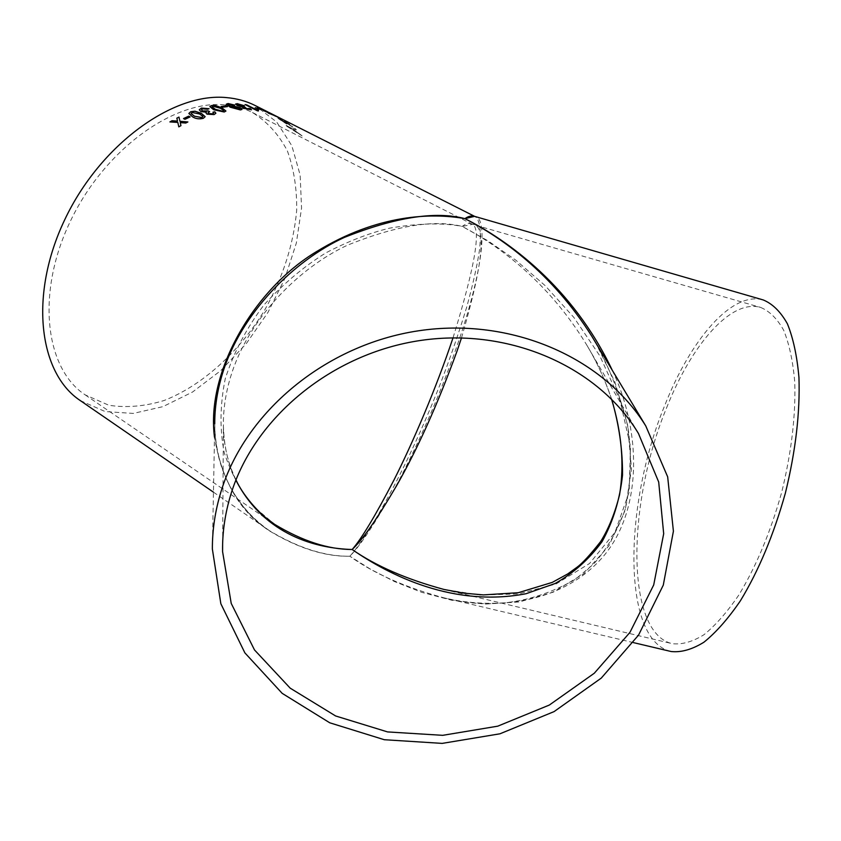 <?xml version="1.0" encoding="UTF-8"?>
<svg xmlns="http://www.w3.org/2000/svg" width="841" height="841" viewBox="0 0 841 841"><rect width="100%" height="100%" fill="white"/><g stroke="black" fill="none" stroke-linecap="round" stroke-linejoin="round"><path stroke-width="0.63" stroke-dasharray="4.21 3.15" d="M212.363 549.015L214.749 423.917C215.349 473.988 240.284 510.676 268.142 530.114C297.483 548.038 324.721 556.753 349.845 556.237C359.927 546.187 374.76 523.785 394.345 489.052C413.825 453.457 438.024 400.369 456.011 348.847C486.056 263.317 486.855 216.295 474.597 216.358L474.965 216.515C479.517 219.385 481.662 229.751 479.475 250.208C477.12 265.777 472.842 284.815 466.639 307.322C459.323 331.438 450.65 356.721 440.61 383.16C402.702 479.16 365.688 538.892 349.845 556.237C325.173 556.574 298.345 548.048 269.383 530.639L269.33 530.597C240.484 512.821 222.203 481.693 214.497 437.225M80.294 400.579L105.114 411.554L133.225 413.425L162.891 406.655L192.547 392.032L220.752 370.629L246.245 343.654L267.943 312.453L284.899 278.434L296.326 243.123L301.562 208.105L300.153 175.075L291.859 145.787L276.721 122.04L255.18 105.535M295.107 128.536L291.207 127.958L286.098 125.372L302.161 135.864L293.236 129.272L296.474 129.808L295.107 128.536L291.207 127.958M284.563 121.146L290.019 125.225L279.044 118.318L277.383 117.666L278.707 118.886L286.644 124.058L280.158 119.632L282.839 120.705L291.091 126.182L292.71 126.718L291.47 125.414L284.563 121.146L292.71 126.718M267.354 111.685L269.404 112.715M276.363 116.521L271.643 113.85M224.558 104.852C173.341 99.89 103.653 150.255 69.898 222.224C35.785 294.087 45.425 368.831 85.172 394.86L108.846 405.257C126.444 407.969 144.831 406.392 164.006 400.537C202.345 385.535 238.928 352.169 264.495 310.403C282.839 277.761 293.562 244.479 296.663 210.565C296.999 188.836 293.908 168.988 287.412 151.023C278.928 134.602 267.291 121.787 252.5 112.547C244.069 108.258 234.755 105.693 224.558 104.852M612.269 370.25C643.376 435.375 641.525 516.363 599.591 560.558C557.835 604.879 492.7 609.672 443.26 597.667L443.06 597.615C404.731 587.155 373.656 573.362 349.845 556.237L370.576 569.241L394.471 581.552L421.646 592.295L451.995 600.306L484.942 604.09L519.307 601.946L553.189 592.18L584.001 573.583L608.873 545.893L625.22 510.172L631.496 468.805L627.607 424.978L614.855 381.951L595.46 342.308M670.592 651.397C621.594 639.517 623.759 504.148 664.779 405.373C690.755 339.449 731.901 290.881 763.26 299.953M666.514 408.043C691.407 344.947 730.724 298.776 760.569 307.407C769.526 311.096 777.231 318.718 783.696 330.271C789.257 344.032 792.926 361.167 794.713 381.667C795.849 415.275 791.507 452.132 781.71 492.227C770.566 531.996 756.248 566.298 738.745 595.134C727.097 612.206 715.47 625.42 703.854 634.797C692.521 641.799 682.03 644.763 672.39 643.701C625.22 633.262 626.944 503.107 666.514 408.043M85.172 394.86L274.702 524.406L254.024 506.787C241.272 492.069 231.359 474.082 224.284 452.826C219.638 429.793 219.943 405.141 225.22 378.87C233.693 352.547 246.623 327.895 263.99 304.915C283.207 283.848 303.906 266.46 326.108 252.742C348.195 241.262 369.315 233.083 389.457 228.184C418.419 223.191 442.681 222.602 462.235 226.439C465.767 223.695 468.826 222.854 471.433 223.916C481.893 226.145 475.754 264.116 453.026 337.83M611.638 399.212C604.973 379.47 596.469 361.041 586.103 343.937L586.04 343.843C547.333 280.631 497.925 245.267 462.235 226.439C434.282 219.301 396.006 225.556 347.407 245.225C299.922 267.217 248.053 318.171 230.434 377.367C225.483 394.072 223.138 410.271 223.412 425.988L223.412 426.03C224.011 446.518 228.163 464.558 235.869 480.148M461.509 337.861C483.27 263.212 486.939 225.367 472.495 224.326L462.235 226.439L488.032 240.873L515.932 260.258L545.073 285.562L573.867 317.446L599.854 355.901L619.859 399.79L630.487 446.487L629.142 492.111L615.002 532.3L589.53 563.512L556.006 584.001L518.382 593.956L480.211 595.029L444.037 589.467L672.39 643.701M180.952 125.73L178.828 126.938L177.819 122.439M177.829 122.513L169.903 121.998M187.743 122.029L185.766 123.122L180.268 122.691M177.525 121.178L176.841 118.139M190.034 116.952L184.957 119.317M184.967 119.401L183.527 118.644M203.322 118.318L203.322 118.402C199.222 119.39 195.627 118.896 192.568 116.92L188.857 113.524M205.162 116.773L203.322 118.402M202.891 116.626L199.643 114.082L192.137 112.557L191.159 113.577M207.517 109.246L202.744 108.909L201.504 109.824M209.514 111.748L207.979 112.82M213.603 113.114L213.025 112.252M215.864 113.335L214.066 114.66L207.012 114.239L205.992 113.02M206.392 112.347L200.768 111.59L199.275 109.814M208.978 108.741L207.517 109.341M224.211 112L213.593 109.793L209.861 106.565M225.924 111.065L224.2 112.084M223.706 110.718L220.437 108.352L213.036 106.344L212.121 106.933M227.312 106.618L222.623 107.206M222.613 107.291L221.183 106.555M233.262 105.167L228.363 104.683M241.998 109.435L240.379 110.034L230.14 107.27L226.303 104.231M234.513 105.083L233.241 105.262M239.717 108.899L238.413 107.806L232.452 106.965M243.228 105.661L237.688 104.61M245.215 107.532L244.069 107.701M249.335 109.172L248.81 108.584M251.438 109.866L243.301 108.352L242.24 107.343M242.523 107.154L237.151 105.535L235.606 104.011M244.363 105.724L243.196 105.756M258.24 110.949L245.099 104.568M260.289 109.404L256.652 108.415M256.621 108.51L255.201 107.785M268.91 112.715L258.439 108.132M264.673 110.581L268.941 112.641M263.958 110.802L263.38 110.507M274.103 115.343L264.799 111.222M264.757 111.306L263.338 110.592M268.731 113.283L268.163 112.999M275.406 115.9L269.593 113.714M269.562 113.798L268.132 113.083M270.203 113.283L274.134 115.27M257.577 107.69L257.031 107.417M258.408 108.216L256.989 107.501M267.322 111.758L265.851 110.938M275.091 116.226L282.029 119.149M281.987 119.233L265.809 111.023M275.049 116.31L273.703 115.312M276.321 116.605L273.661 115.385M277.33 117.067L281.336 118.949L277.372 116.983M285.456 123.028L280.2 119.254L292.668 126.791M285.845 122.061L284.521 121.23M285.793 122.134L289.966 125.298L277.341 117.74L285.414 123.101M287.202 126.507L302.108 135.927L293.183 129.346L296.474 129.808M296.421 129.882L295.065 128.62M287.149 126.581L286.098 125.372M291.165 128.032L286.045 125.446M213.446 492.164L269.33 530.597M443.26 597.667L633.315 642.587M269.383 530.639C233.588 505.819 214.413 465.483 214.76 423.917L214.76 423.917M443.06 597.615C488.442 609.725 532.458 603.68 575.086 579.481L593.452 564.248C607.034 549.12 617.693 530.576 625.42 508.626C631.149 482.198 631.98 454.96 627.922 426.923C620.732 396.836 609.904 368.61 595.428 342.245M252.5 112.547L472.495 224.326L760.569 307.407M638.445 433.472L586.103 343.937M222.634 543.643L223.412 425.977M223.412 426.03C223.548 444.731 227.743 462.676 235.974 479.875M586.04 343.843C596.437 360.989 604.942 379.417 611.533 399.107M267.249 111.727L271.632 113.945"/><path stroke-width="1.26" d="M243.228 105.661L238.739 104.368L237.688 104.557L238.77 105.493L244.216 106.754L245.477 107.469L244.079 107.648L244.847 108.289L248.484 109.288L249.356 109.141L248.621 108.468L250.313 108.699L251.47 109.782L243.322 108.258L242.544 107.07L237.173 105.451L235.606 104.011L237.372 103.653L243.228 105.661M214.497 437.225C205.74 370.734 255.244 288.263 316.531 251.596C377.493 214.255 431.359 212.626 464.894 218.639C468.595 216.095 471.875 215.349 474.723 216.4L269.404 112.715M267.28 111.643L255.18 105.535C246.55 101.162 237.015 98.523 226.597 97.609C173.214 92.121 100.163 144.505 64.673 219.848C28.815 295.065 38.875 373.309 80.294 400.579L213.446 492.164M264.715 110.497L258.439 108.132L264.757 110.434L277.004 116.615L268.163 112.999L274.145 115.259L263.38 110.507L268.941 112.631L264.757 110.434M260.794 109.561L255.233 107.701L260.794 109.561M246.602 104.82L256.2 109.677L257.041 109.267L258.502 110.013L258.408 110.97L257.441 110.823L245.099 104.568L256.2 109.677M233.262 105.167L228.374 104.631L231.264 106.775L232.568 105.787L240.127 107.743L242.008 109.404L240.4 109.94L230.161 107.175L226.313 104.179L228.069 103.527L234.713 105.072L233.262 105.167M227.469 106.607L222.623 107.206L221.194 106.471L226.04 105.871L227.469 106.607M224.211 112L213.603 109.708L209.861 106.565L211.617 105.524L215.78 105.577L222.14 107.974L225.935 111.033L224.211 112M207.517 109.246L202.744 108.825L201.504 109.772L202.534 110.938L208.358 110.928L209.619 111.716L207.979 112.768L208.705 113.556L212.573 113.84L213.614 113.072L212.931 112.189L214.823 111.8L215.874 113.251L214.066 114.576L207.012 114.155L206.003 112.967L206.402 112.263L200.768 111.506L199.275 109.751L201.377 108.069L209.094 108.71L207.517 109.246M203.322 118.318C199.212 119.306 195.627 118.812 192.568 116.836L188.857 113.461L190.707 111.727L194.975 111.191L201.409 113.356L205.162 116.678L203.322 118.318M190.119 116.91L184.957 119.317L183.527 118.56L188.678 116.163L190.119 116.91M176.652 121.041L177.514 121.104L176.841 118.139L178.975 117.067L179.953 121.283L187.89 121.956L185.756 123.049L180.258 122.618L180.941 125.645L178.818 126.865L177.819 122.439L169.893 121.924L172.027 120.715L177.514 121.104M220.92 491.932C245.025 412.027 325.614 344.715 418.376 330.818C511.139 316.784 603.565 357.467 645.762 425.924L667.67 476.847L673.41 531.197L663.286 585.126L638.561 635.092L601.283 678.088L554.072 711.612L499.943 733.804L442.187 743.391L384.274 739.712L329.756 722.797L282.177 693.352L244.889 652.889L220.847 603.733L212.363 549.015C212.31 529.914 215.159 510.886 220.92 491.932M595.46 342.308L591.812 336.242C551.822 272.789 501.551 237.509 464.894 218.639C435.585 210.881 395.438 217.125 344.463 237.372C294.644 260.09 240.316 313.23 222.003 375.191C217.094 391.822 214.686 408.022 214.749 423.78M633.315 642.587L671.086 651.512C681.136 652.616 692.09 649.515 703.917 642.219C716.059 632.443 728.211 618.64 740.395 600.81C758.708 570.661 773.699 534.781 785.357 493.162C795.618 451.186 800.148 412.637 798.95 377.493C797.068 356.069 793.221 338.177 787.407 323.806C780.648 311.759 772.595 303.811 763.26 299.953L474.597 216.358L464.894 218.639C507.764 240.158 572.637 286.676 612.269 370.25M230.876 494.35C254.234 417.567 332.037 353.188 421.162 340.374C510.298 327.433 598.729 367.212 638.445 433.472L658.692 482.019L663.686 533.709L653.709 584.937L629.941 632.39L594.324 673.21L549.31 705.063L497.746 726.172L442.744 735.328L387.585 731.922L335.633 715.975L290.208 688.169L254.487 649.925L231.222 603.418L222.581 551.58C222.287 532.437 225.052 513.367 230.876 494.35M453.026 337.83C436.185 388.216 412.668 443.133 393.966 480.022C375.181 516.08 361.241 539.239 352.148 549.499C328.389 549.509 302.581 541.141 274.723 524.416L274.713 524.406M235.869 480.148C264.768 536.211 317.835 548.49 352.148 549.499C389.961 575.738 454.161 607.623 526.077 593.714L555.039 583.528C573.32 573.31 588.984 559.36 602.051 541.667C612.984 521.946 619.817 499.796 622.519 475.218C622.697 449.903 619.071 424.568 611.638 399.212M444.037 589.467L443.964 589.446C406.382 579.249 375.78 565.93 352.148 549.499C362.303 540.143 377.104 518.897 396.553 485.762C417.683 448.726 437.814 403.922 456.936 351.37L461.509 337.861M176.652 121.125L172.027 120.715M172.037 120.799L170.029 121.924M180.258 122.618L180.941 125.645M178.975 117.067L179.953 121.283M179.953 121.367L187.743 122.029M178.975 117.151L176.852 118.224M190.034 116.952L188.678 116.163M188.678 116.247L183.611 118.602M188.857 113.461L190.707 111.811L194.975 111.275L201.398 113.451L205.151 116.71M201.903 117.635L202.881 116.394L199.643 113.998L192.137 112.473L191.159 113.609L194.345 116.174L201.903 117.635L202.891 116.626M194.345 116.174L201.903 117.551M191.159 113.524L194.345 116.09M201.504 109.824L202.534 111.023L208.358 111.012L209.514 111.748M207.979 112.82L208.705 113.64L212.563 113.934L213.603 113.114M213.025 112.252L214.812 111.885L215.874 113.251M205.992 113.02L206.402 112.263M199.275 109.814L201.377 108.153L208.978 108.741M209.851 106.628L211.606 105.609L215.769 105.661L222.129 108.058L225.924 111.065M212.121 106.933L215.317 109.393L222.77 111.338L223.695 110.465L220.447 108.258L213.046 106.25L212.121 106.881L215.328 109.309L222.791 111.254L223.706 110.77M227.312 106.618L226.04 105.871M226.029 105.955L221.33 106.534M228.363 104.683L231.264 106.775M231.149 106.408L232.547 105.871L240.106 107.837L241.998 109.435M226.303 104.231L228.048 103.622L234.513 105.083M232.452 106.965L233.651 108.09L238.686 109.309L239.717 108.899M238.686 109.309L239.727 108.867L238.434 107.722L232.452 106.912L233.672 108.005L238.707 109.214M237.688 104.61L238.749 105.588L245.257 107.448M244.069 107.701L249.335 109.172M248.81 108.584L251.448 109.814M235.596 104.063L237.351 103.737L244.363 105.724M256.211 109.561L258.355 110.034M257.987 110.266L258.24 110.949M246.581 104.904L245.362 104.704M260.289 109.404L259.375 108.846M259.343 108.931L255.59 107.89M263.958 110.802L270.203 113.283M268.731 113.283L274.145 115.259M274.134 115.27L275.406 115.9M264.232 110.287L257.577 107.69M645.762 425.924L591.98 336.526M595.428 342.245L592.022 336.589M222.581 551.58L222.634 543.643M235.974 479.875C242.923 495.254 257.903 511.664 266.881 518.571L274.723 524.416M611.533 399.107C621.804 432.831 624.474 464.716 619.565 494.76C614.992 513.052 608.684 528.653 600.653 541.562C590.266 554.776 582.361 563.354 576.937 567.318L567.738 573.919L552.253 582.393L518.329 592.705L483.428 594.902L464.127 593.199L443.964 589.446"/></g></svg>
